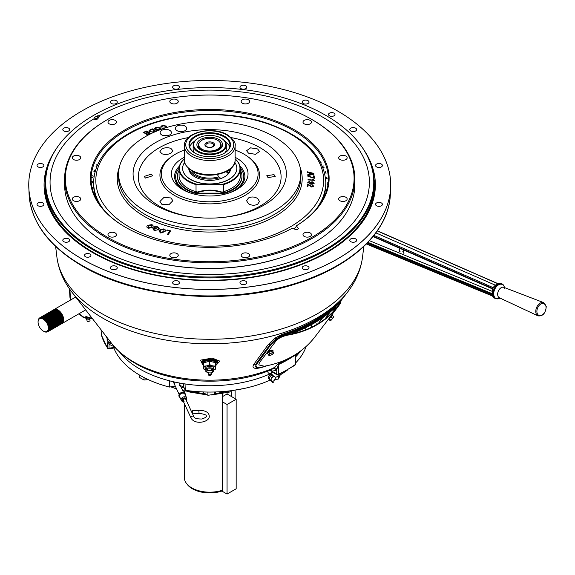 <?xml version="1.0" encoding="UTF-8"?>
<svg xmlns="http://www.w3.org/2000/svg" width="575" height="575" viewBox="0 0 575 575"><rect width="100%" height="100%" fill="white"/><g stroke="black" fill="none" stroke-linecap="round" stroke-linejoin="round"><path stroke-width="0.86" d="M267.447 365.621A113.951 65.787 180 0 1 260.461 367.806C253.87 369.107 251.663 367.95 253.827 364.32L268.144 344.705L274.67 338.294L281.865 334.492A149.169 86.121 0 0 0 340.285 300.761L341.327 300.071M340.256 301.516L339.904 301.983L340.256 301.516M203.722 365.585L200.402 360.158L212.283 358.103L219.844 361.136L215.718 365.585M278.372 374.807A1.545 0.798 65 0 0 278.695 374.145A109.724 63.351 0 0 0 295.054 364.694L295.629 354.689A110.148 63.595 180 0 1 278.659 364.493L276.913 368.927A3.227 2.372 -140.8 0 0 273.607 368.022A107.374 61.992 0 0 1 133.795 362.027A107.374 61.992 0 0 1 111.708 343.512C117.681 351.124 125.465 357.693 135.067 363.213C171.027 384.589 231.215 387.162 271.838 369.423L278.925 363.457A3.227 1.646 -114.9 0 0 278.659 364.493L278.695 374.145A1.545 0.949 179.8 0 1 276.625 374.081A1.545 0.891 120 0 0 276.942 374.742A1.545 1.545 0 0 0 278.372 374.807L294.752 365.348A1.545 1.545 0 0 0 295.399 364.176L295.399 364.176A1.545 0.891 3.3 0 1 295.054 364.694A1.545 0.985 54.5 0 1 294.752 365.348M296.822 353.654L295.924 355.221M202.889 364.701L201.336 362.236C202.652 359.95 206.166 358.98 211.866 359.31C216.164 359.871 218.241 361.093 218.105 362.976L216.552 364.701M216.976 363.616L217.106 363.271C218.637 359.246 202.824 358.541 202.328 362.609L202.465 363.616M119.492 351.922A98.771 57.026 0 0 0 139.883 369.049A98.771 57.026 0 0 0 273.039 372.492M295.83 356.658A98.771 57.026 0 0 0 299.949 351.922M271.846 371.903A3.227 1.639 -114.7 0 0 271.314 373.218C269.129 373.973 267.928 373.29 267.713 371.148L267.713 371.083M107.805 348.421A1.545 1.179 -33.7 0 1 107.475 348.127A1.545 1.179 -33.7 0 1 107.324 347.631L107.065 337.942A110.148 63.595 180 0 1 105.577 335.599M89.973 254.064A3.227 1.862 0 0 0 86.458 253.661A3.227 1.862 0 0 0 84.468 255.379A3.227 1.862 0 0 0 85.416 256.694A3.227 1.862 0 0 0 88.931 257.097A3.227 1.862 0 0 0 90.922 255.379A3.227 1.862 0 0 0 89.973 254.064M334.025 113.16A3.227 1.862 0 0 0 330.51 112.757A3.227 1.862 0 0 0 328.519 114.475A3.227 1.862 0 0 0 329.468 115.798A3.227 1.862 0 0 0 332.982 116.2A3.227 1.862 0 0 0 334.973 114.475A3.227 1.862 0 0 0 334.025 113.16M355.63 238.884A3.428 1.977 0 0 0 351.893 238.452A3.428 1.977 0 0 0 349.78 240.285A3.428 1.977 0 0 0 350.779 241.68A3.428 1.977 0 0 0 354.516 242.111A3.428 1.977 0 0 0 356.629 240.285A3.428 1.977 0 0 0 355.63 238.884M381.397 202.968A3.428 1.977 0 0 0 377.667 202.537A3.428 1.977 0 0 0 375.547 204.362A3.428 1.977 0 0 0 376.553 205.764A3.428 1.977 0 0 0 380.291 206.195A3.428 1.977 0 0 0 382.404 204.362A3.428 1.977 0 0 0 381.397 202.968M381.397 164.091A3.428 1.977 0 0 0 377.667 163.667A3.428 1.977 0 0 0 375.547 165.492A3.428 1.977 0 0 0 376.553 166.894A3.428 1.977 0 0 0 380.291 167.318A3.428 1.977 0 0 0 382.404 165.492A3.428 1.977 0 0 0 381.397 164.091M355.63 128.175A3.428 1.977 0 0 0 351.893 127.743A3.428 1.977 0 0 0 349.78 129.576A3.428 1.977 0 0 0 350.779 130.971A3.428 1.977 0 0 0 354.516 131.402A3.428 1.977 0 0 0 356.629 129.576A3.428 1.977 0 0 0 355.63 128.175M308.02 100.69A3.428 1.977 0 0 0 304.283 100.258A3.428 1.977 0 0 0 302.17 102.091A3.428 1.977 0 0 0 303.176 103.486A3.428 1.977 0 0 0 306.906 103.917A3.428 1.977 0 0 0 309.027 102.091A3.428 1.977 0 0 0 308.02 100.69M245.812 85.812A3.428 1.977 0 0 0 242.075 85.38A3.428 1.977 0 0 0 239.962 87.213A3.428 1.977 0 0 0 240.961 88.608A3.428 1.977 0 0 0 244.698 89.039A3.428 1.977 0 0 0 246.812 87.213A3.428 1.977 0 0 0 245.812 85.812M178.48 85.812A3.428 1.977 0 0 0 174.743 85.38A3.428 1.977 0 0 0 172.629 87.213A3.428 1.977 0 0 0 173.628 88.608A3.428 1.977 0 0 0 177.366 89.039A3.428 1.977 0 0 0 179.479 87.213A3.428 1.977 0 0 0 178.48 85.812M116.265 100.69A3.428 1.977 0 0 0 112.535 100.258A3.428 1.977 0 0 0 110.414 102.091A3.428 1.977 0 0 0 111.421 103.486A3.428 1.977 0 0 0 115.151 103.917A3.428 1.977 0 0 0 117.271 102.091A3.428 1.977 0 0 0 116.265 100.69M68.662 128.175A3.428 1.977 0 0 0 64.925 127.743A3.428 1.977 0 0 0 62.812 129.576A3.428 1.977 0 0 0 63.811 130.971A3.428 1.977 0 0 0 67.548 131.402A3.428 1.977 0 0 0 69.661 129.576A3.428 1.977 0 0 0 68.662 128.175M42.888 164.091A3.428 1.977 0 0 0 39.15 163.667A3.428 1.977 0 0 0 37.037 165.492A3.428 1.977 0 0 0 38.043 166.894A3.428 1.977 0 0 0 41.774 167.318A3.428 1.977 0 0 0 43.894 165.492A3.428 1.977 0 0 0 42.888 164.091M42.888 202.968A3.428 1.977 0 0 0 39.15 202.537A3.428 1.977 0 0 0 37.037 204.362A3.428 1.977 0 0 0 38.043 205.764A3.428 1.977 0 0 0 41.774 206.195A3.428 1.977 0 0 0 43.894 204.362A3.428 1.977 0 0 0 42.888 202.968M68.662 238.884A3.428 1.977 0 0 0 64.925 238.452A3.428 1.977 0 0 0 62.812 240.285A3.428 1.977 0 0 0 63.811 241.68A3.428 1.977 0 0 0 67.548 242.111A3.428 1.977 0 0 0 69.661 240.285A3.428 1.977 0 0 0 68.662 238.884M116.265 266.369A3.428 1.977 0 0 0 112.535 265.938A3.428 1.977 0 0 0 110.414 267.77A3.428 1.977 0 0 0 111.421 269.165A3.428 1.977 0 0 0 115.151 269.596A3.428 1.977 0 0 0 117.271 267.77A3.428 1.977 0 0 0 116.265 266.369M178.48 281.247A3.428 1.977 0 0 0 174.743 280.823A3.428 1.977 0 0 0 172.629 282.648A3.428 1.977 0 0 0 173.628 284.05A3.428 1.977 0 0 0 177.366 284.474A3.428 1.977 0 0 0 179.479 282.648A3.428 1.977 0 0 0 178.48 281.247M245.812 281.247A3.428 1.977 0 0 0 242.075 280.823A3.428 1.977 0 0 0 239.962 282.648A3.428 1.977 0 0 0 240.961 284.05A3.428 1.977 0 0 0 244.698 284.474A3.428 1.977 0 0 0 246.812 282.648A3.428 1.977 0 0 0 245.812 281.247M308.02 266.369A3.428 1.977 0 0 0 304.283 265.938A3.428 1.977 0 0 0 302.17 267.77A3.428 1.977 0 0 0 303.176 269.165A3.428 1.977 0 0 0 306.906 269.596A3.428 1.977 0 0 0 309.027 267.77A3.428 1.977 0 0 0 308.02 266.369M337.683 111.047A180.967 104.485 180 0 1 390.691 184.927A180.967 104.485 180 0 1 278.976 281.455A180.967 104.485 180 0 1 81.758 258.808A180.967 104.485 180 0 1 28.75 184.927A180.967 104.485 180 0 1 140.465 88.399A180.967 104.485 180 0 1 337.683 111.047M54.194 152.008A165.65 95.637 0 0 0 92.589 252.554A165.65 95.637 0 0 0 298.892 265.528A165.65 95.637 0 0 0 365.247 152.008M359.468 143.628L359.878 144.16A164.486 94.968 180 0 1 374.21 182.929A164.486 94.968 180 0 1 272.665 270.667A164.486 94.968 180 0 1 93.409 250.082A164.486 94.968 180 0 1 45.231 182.929A164.486 94.968 180 0 1 59.563 144.16L59.972 143.628A164.04 94.71 0 0 0 93.725 249.263A164.04 94.71 0 0 0 302.745 260.303A164.04 94.71 0 0 0 359.468 143.628A164.04 94.71 0 0 0 325.716 115.323A164.04 94.71 0 0 0 59.972 143.628M99.834 115.417A159.67 92.18 180 0 1 322.625 117.113A159.67 92.18 180 0 1 369.337 184.575A159.67 92.18 180 0 1 268.999 267.893A159.67 92.18 180 0 1 96.816 247.48A159.67 92.18 180 0 1 50.104 184.575A159.67 92.18 180 0 1 93.883 118.853L94.94 119.492A1.545 1.251 -59.1 0 0 95.091 118.184C96.176 118.91 97.053 118.4 97.728 116.667L98.188 115.841L99.834 115.417L98.799 117.264C97.542 119.363 96.255 120.103 94.94 119.492M85.948 318.147A1.545 1.1 -74.6 0 1 85.61 318.126A1.545 1.1 -74.6 0 1 84.927 317.314L86.264 316.645L92.252 318.406M85.61 318.126L83.605 317.572A1.545 1.1 -74.6 0 1 82.922 316.76L84.927 317.314M86.3 318.018A1.545 0.546 -91.9 0 1 86.07 318.183A1.545 0.546 -91.9 0 1 85.783 317.968L87.795 317.544M87.731 317.429L87.163 317.565L87.436 318.047L86.07 318.183M90.462 316.099L91.806 318.047A1.545 0.913 -61.1 0 0 92.151 318.73L92.208 318.758A1.545 0.913 -61.1 0 1 92.151 318.73L87.285 317.515A1.545 1.2 -87.3 0 1 86.264 316.645M87.163 317.565A1.545 1.287 -115.6 0 1 85.675 316.76M95.091 118.184L94.616 117.365L97.254 115.841L98.799 117.264M97.254 115.841L98.188 115.841M94.616 117.365L93.883 118.853M295.572 355.58L296.039 354.804L295.895 355.515L295.629 354.689A3.227 2.056 -125.7 0 1 295.658 354.408M267.713 371.148A3.227 1.984 179.7 0 1 271.882 371.342L272.277 372.047L276.942 374.742M272.838 368.805A3.227 2.667 -131.5 0 1 276.611 370.207L271.882 371.227L276.625 374.081L276.913 368.927M295.938 355.149A3.227 2.717 -146.6 0 1 296.024 355.077A107.374 61.992 0 0 0 301.738 350.139M270.243 370.084L271.882 371.227L270.746 369.876M101.099 329.82L101.329 334.729A109.724 63.351 0 0 0 107.324 347.631A1.545 0.949 178.5 0 0 107.676 347.954A1.545 0.949 178.5 0 0 109.164 348.177L114.878 347.293M114.511 346.883L109.063 344.288L108.639 342.894A3.227 1.703 142.3 0 1 111.169 342.815M108.639 342.894L107.065 337.942A3.227 2.458 -34 0 0 106.972 337.396M101.459 335.175A1.545 1.251 -15.3 0 1 101.365 334.952L107.475 348.127A1.545 1.545 0 0 0 109.006 348.795L109.063 344.288A3.227 1.948 131.7 0 1 111.766 343.584M115.359 347.817L109.006 348.795M114.77 347.602L115.64 347.171M340.594 302.098A1.545 1.524 -150.3 0 0 340.745 301.882L339.71 302.773A148.515 85.747 180 0 1 281.556 336.346L276.482 339.113A1.545 0.74 -126.2 0 1 275.885 338.855L281.657 335.857A148.724 85.862 0 0 0 339.89 302.242L339.911 301.868A148.738 85.876 180 0 1 281.657 335.498L278.379 337.23L278.782 337.611M266.635 365.786L261.172 367.461A1.545 0.561 -106 0 1 261.057 367.461L257.003 368.022L255.516 364.543L269.833 344.856L275.885 338.855A3.227 1.531 -125.5 0 0 274.67 338.294M276.482 339.113L270.667 344.921L256.357 364.643C254.624 367.461 256.285 368.345 261.345 367.296A115.927 66.93 0 0 0 265.801 365.944M276.489 338.423L276.841 338.855M315.876 324.947L316.868 323.66A1.545 1.229 37.4 0 0 316.674 324.487M335.002 307.948L332.76 309.86A1.545 1.057 -131.5 0 0 332.86 309.752C336.095 306.842 336.691 306.741 334.657 309.436L332.58 312.211M290.202 334.384C307.352 327.887 321.569 319.678 332.86 309.752M281.865 334.492A3.227 1.272 -107.7 0 0 281.657 335.498L281.657 335.857A1.545 0.611 -107.7 0 1 281.556 336.346M339.71 302.773A1.545 1.107 -136.3 0 0 339.89 302.242L340.953 301.099A1.545 1.538 60.8 0 1 340.608 301.911M340.953 301.099L339.911 301.868A3.227 2.307 -136.3 0 1 340.285 300.761M340.745 301.882L341.377 299.985A3.227 3.177 -148.6 0 1 341.622 299.64M85.596 309.81L84.381 310.629M81.219 315.294L82.922 316.76A1.545 0.424 -42.8 0 0 82.879 317.134L81.557 315.97A1.545 0.906 -60.8 0 1 81.219 315.294L78.969 313.756M270.926 374.433L269.61 375.044M269.021 375.626L268.223 377.401M268.309 378.264L268.748 378.86M183.562 383.719L183.633 386.774L185.258 390.274A98.382 56.803 0 0 0 270.092 380.111M275.281 377.61A98.382 56.803 0 0 0 287.536 370.012M295.457 363.113A98.382 56.803 0 0 0 306.195 346.394M185.258 390.274L185.028 383.741M113.864 348.048A98.382 56.803 0 0 0 140.156 375.425A98.382 56.803 0 0 0 169.352 387.061L175.296 386.141M169.654 380.636L169.352 387.061M174.728 384.912L173.966 381.886M183.633 386.774L179.688 385.458M274.67 379.787L278.48 379.004L280.277 374.842M278.48 375.885L278.48 379.004M203.025 391.927L203.025 392.488L207.927 395.312L214.619 394.277L215.783 391.949M207.927 392.049L207.927 395.312M214.619 391.992L214.619 394.277M144.066 377.559L144.066 380.039L148.206 379.586M139.164 374.842L139.164 377.207L144.066 380.039M274.261 376.481L273.06 375.597A2.58 1.66 126.5 0 0 271.529 375.561L272.636 374.986L271.58 374.203L269.229 375.259L268.058 377.897L270.286 380.255L268.058 377.897M274.074 376.46A2.58 1.66 126.5 0 0 272.96 376.618A2.58 1.66 126.5 0 0 271.12 380.456M269.114 378.681L270.286 376.043L269.229 375.259M270.286 376.043L271.529 375.561A2.58 1.66 126.5 0 0 269.768 377.408A2.58 1.66 126.5 0 0 269.768 379.514A2.58 1.66 126.5 0 0 269.998 379.744L271.199 380.628M271.803 377.775L271.982 377.315M272.349 381.29L272.147 382.282L272.536 382.102M272.147 382.282L271.659 381.124M272.442 381.283L272.442 381.283A2.71 1.747 -53.5 0 1 271.544 381.052A2.71 1.747 -53.5 0 1 271.752 377.84A2.71 1.747 -53.5 0 1 274.771 376.697C275.677 377.804 275.382 379.126 273.88 380.657L273.858 380.65A2.645 1.703 126.5 0 0 274.879 376.869A2.645 1.703 126.5 0 0 271.515 378.386A2.645 1.703 126.5 0 0 272.536 381.247L272.536 382.627L273.858 382.03L273.865 380.636L273.858 381.965M274.771 376.697A2.71 1.747 -53.5 0 1 275.202 378.58M227.959 174.261L227.959 172.946L226.054 171.709M227.959 172.946A20.923 12.082 0 0 0 230.388 168.906M189.053 168.906A20.923 12.082 0 0 0 194.925 175.569A20.923 12.082 0 0 0 219.981 177.553L218.723 176.834L216.998 173.938M219.981 178.847L219.981 177.553M222.532 490.18L221.878 491.064A24.502 14.145 180 0 1 192.395 488.786A24.502 14.145 180 0 1 187.349 484.56L186.537 483.503A25.401 14.662 0 0 0 191.763 487.887A25.401 14.662 0 0 0 222.532 490.18L222.532 393.918M184.323 403.528L184.323 477.516A25.401 14.662 0 0 0 186.537 483.503M231.653 396.635L231.653 391.719M227.082 392.984A25.803 14.9 -120 0 0 227.06 393.983L222.532 396.599L227.06 393.983L236.167 399.244L227.06 404.505L227.06 494.047L236.167 488.793L236.167 399.244M212.455 143.57A3.874 2.235 0 0 0 207.525 143.304A3.874 2.235 0 0 0 206.188 146.057A3.874 2.235 0 0 0 206.986 146.726A3.874 2.235 0 0 0 213.253 146.057A3.874 2.235 0 0 0 212.455 143.57M213.138 142.715A4.837 2.796 0 0 0 206.296 142.715A4.837 2.796 0 0 0 206.296 146.668A4.837 2.796 0 0 0 213.138 146.668A4.837 2.796 0 0 0 213.138 142.715M201.954 149.177A10.982 6.339 0 0 0 215.948 149.917A10.982 6.339 0 0 0 219.743 142.104A10.982 6.339 0 0 0 217.487 140.207A10.982 6.339 0 0 0 199.69 142.104A10.982 6.339 0 0 0 201.954 149.177M219.743 142.104L220.153 142.629A11.428 6.598 180 0 1 221.152 145.324A11.428 6.598 180 0 1 216.71 150.542M202.731 150.542A11.428 6.598 180 0 1 201.638 149.989A11.428 6.598 180 0 1 198.289 145.324A11.428 6.598 180 0 1 199.288 142.629L199.69 142.104M184.316 150.097A48.386 27.931 0 0 0 175.504 154.122A48.386 27.931 0 0 0 161.338 173.973A48.386 27.931 0 0 0 191.281 199.697A48.386 27.931 0 0 0 243.937 193.624A48.386 27.931 0 0 0 258.103 173.973A48.386 27.931 0 0 0 235.125 150.097M155.53 142.586A76.64 44.246 180 0 1 245.036 134.6A76.64 44.246 180 0 1 285.222 181.463A76.64 44.246 180 0 1 263.911 205.16A76.64 44.246 180 0 1 186.595 216.056A76.64 44.246 180 0 1 134.219 181.463A76.64 44.246 180 0 1 155.53 142.586M145.439 178.063L144.203 176.432L151.426 174.117L152.67 175.734L145.439 178.063M161.819 204.269L159.936 201.487L163.904 197.484L170.947 197.937L172.838 200.74L168.863 204.765L161.819 204.269M170.947 153.166C167.893 154.653 164.853 154.84 161.819 153.726L159.936 151.448L161.819 148.961C164.874 147.495 167.914 147.322 170.947 148.458L172.838 150.7L170.947 153.166M257.622 204.269C254.567 205.685 251.527 205.519 248.493 203.766L246.603 200.74L248.493 197.937C251.548 196.535 254.588 196.722 257.622 198.497L259.505 201.487L257.622 204.269M248.493 153.166L246.603 150.7L250.571 147.847L257.622 148.961L259.505 151.448L255.53 154.323L248.493 153.166M268.015 177.574L266.771 175.734L274.002 174.606L275.238 176.432L268.015 177.574M184.316 157.313A38.317 22.123 0 0 0 182.627 158.226A38.317 22.123 0 0 0 182.62 189.52A38.317 22.123 0 0 0 236.814 189.52L236.814 189.52A38.317 22.123 0 0 0 235.125 157.313M185.028 126.069A5.642 3.256 0 0 0 178.875 125.364A5.642 3.256 0 0 0 175.389 128.376A5.642 3.256 0 0 0 177.042 130.676A5.642 3.256 0 0 0 183.195 131.388A5.642 3.256 0 0 0 186.681 128.376A5.642 3.256 0 0 0 185.028 126.069M182.929 131.445A5.642 3.256 0 0 0 179.148 131.445M145.31 136.685A91.094 52.591 0 0 0 118.63 173.873A91.094 52.591 0 0 0 174.865 222.46A91.094 52.591 0 0 0 274.131 211.061A91.094 52.591 0 0 0 300.811 173.873A91.094 52.591 0 0 0 244.576 125.285A91.094 52.591 0 0 0 145.31 136.685M295.406 229.324A116.107 67.031 0 0 0 295.873 229.03M322.072 201.006A116.107 67.031 0 0 0 325.824 184.093L325.824 182.397A116.107 67.031 180 0 1 315.56 209.954M168.87 129.914A5.642 3.256 0 0 0 163.084 129.77A5.642 3.256 0 0 0 160.116 132.638A5.642 3.256 0 0 0 162.653 135.362A5.642 3.256 0 0 0 168.439 135.506A5.642 3.256 0 0 0 171.407 132.638A5.642 3.256 0 0 0 168.87 129.914M167.648 135.707A5.642 3.256 0 0 0 163.875 135.707M103.881 209.954A116.107 67.031 180 0 1 93.617 182.397L93.617 184.093A116.107 67.031 0 0 0 97.369 201.006M166.534 127.564L166.304 126.04L162.136 125.436L160.72 126.91L161.532 126.917M161.553 126.773L162.495 126.076L161.568 127.111M162.473 125.745L165.521 126.27L164.867 127.959L161.798 128.074L163.631 128.513M166.786 127.492L166.779 127.097M160.389 129.662L160.454 127.873L156.084 127.377C154.488 128.045 154.172 128.8 155.149 129.655L157.579 130.748M155.149 129.655L158.671 130.317M159.103 129.806L155.897 129.389L155.415 128.656L156.45 127.679L159.706 128.139L159.103 129.806M155.451 128.829L156.465 128.017M156.45 127.679L159.706 128.139M150.894 129.806L152.001 129.375L154.761 131.28L152.109 132.042L150.427 131.452L150.075 130.209L150.894 129.806M153.992 132.042L155.882 131.301L152.267 128.807L149.069 130.396L149.723 131.74L153.992 132.042M148.17 132.552L149.45 133.378L146.294 134.679L146.733 134.967L150.578 133.386L146.819 130.949L143.096 132.48L143.542 132.768L146.582 131.517L147.732 132.264L144.886 133.436L145.324 133.723L148.17 132.552L149.148 133.501M145.324 133.723L148.192 132.882M143.542 132.768L146.582 131.517M158.614 229.669L154.15 230.575L152.928 228.692L153.683 228.814L154.524 230.165L156.961 230.086L157.845 229.432L158.355 228.354L157.212 227.254L155.279 227.053L154.653 227.729L156.249 228.311L155.868 229.03L153.575 228.196L154.804 226.557L157.572 226.802L159.189 228.368L158.635 229.964L159.189 228.368M155.854 228.735L153.554 227.901M158.355 228.505L157.212 227.254M160.72 232.774L159.095 231.243L159.562 230.007L163.796 228.879C165.406 229.504 165.808 230.41 164.996 231.588L160.741 233.069L159.117 231.394M164.234 231.351L163.458 229.31L160.332 230.237L161.05 232.343L164.234 231.351M167.109 229.943L170.746 230.87L168.116 234.729L167.347 234.535L169.661 231.128L166.8 230.403L167.109 229.943M313.102 186.092L311.973 185.193L312.146 184.755L313.749 186.199L311.758 187.062L308.257 184.719L307.862 186.81L307.151 186.386L307.632 183.993L311.866 186.609L313.109 186.041M307.898 186.494L307.151 186.386M313.066 186.408L311.973 185.193M310.658 182.742L312.002 183.619L313.533 183.102L312.096 182.174L310.658 182.742M314.144 183.432L310.946 184.316L307.726 182.297L309.415 181.463L308.365 182.383L310.723 183.518L309.982 182.548L312.175 181.722L314.144 183.432M314.187 183.123L310.982 184M308.013 179.623L313.023 180.068L312.096 179.077L312.85 179.148L314.432 180.363L308.006 179.939M307.912 176.036L313.526 177.668L313.404 175.849L314.158 175.893L314.309 178.293L307.934 176.353M152.627 227.729L148.127 228.225C146.647 227.427 146.467 226.464 147.595 225.342L152.016 224.602L153.288 226.018L152.627 227.729L153.288 226.018M152.612 227.434L148.127 228.225M151.908 227.118L151.592 224.998L148.307 225.652L148.551 227.822L151.908 227.118M313.936 174.254L307.826 175.598L307.776 174.721L309.63 174.347L309.386 172.787L307.402 172.32L307.316 171.796L313.885 173.413L313.936 174.254M313.972 173.945L307.862 175.289M310.09 172.946L310.292 174.211L313.26 173.643L310.09 172.946M312.017 173.413L310.148 173.283M125.292 227.139L125.292 227.139A119.399 68.935 180 0 1 125.292 129.655A119.399 68.935 180 0 1 294.148 129.655A119.399 68.935 180 0 1 296.262 225.889A41.371 23.884 0 0 1 298.511 228.699A124.401 71.817 0 0 1 296.844 229.662A41.371 23.884 0 0 1 291.971 228.361A119.399 68.935 180 0 1 125.292 227.139M296.262 225.889L295.873 226.104A118.622 68.483 0 0 0 328.339 179.026A118.622 68.483 0 0 0 293.595 130.604A118.622 68.483 0 0 0 164.328 115.755A118.622 68.483 0 0 0 91.102 179.026A118.622 68.483 0 0 0 125.566 227.298M177.021 253.575A4.233 2.444 0 0 0 172.414 253.043A4.233 2.444 0 0 0 169.798 255.3A4.233 2.444 0 0 0 171.034 257.025A4.233 2.444 0 0 0 175.648 257.557A4.233 2.444 0 0 0 178.264 255.3A4.233 2.444 0 0 0 177.021 253.575M310.213 232.961A4.233 2.444 0 0 0 305.605 232.429A4.233 2.444 0 0 0 302.989 234.686A4.233 2.444 0 0 0 304.232 236.418A4.233 2.444 0 0 0 308.84 236.943A4.233 2.444 0 0 0 311.456 234.686A4.233 2.444 0 0 0 310.213 232.961M248.4 253.575A4.233 2.444 0 0 0 243.793 253.043A4.233 2.444 0 0 0 241.177 255.3A4.233 2.444 0 0 0 242.42 257.025A4.233 2.444 0 0 0 247.027 257.557A4.233 2.444 0 0 0 249.643 255.3A4.233 2.444 0 0 0 248.4 253.575M115.208 232.961A4.233 2.444 0 0 0 110.601 232.429A4.233 2.444 0 0 0 107.985 234.686A4.233 2.444 0 0 0 109.228 236.418A4.233 2.444 0 0 0 113.836 236.943A4.233 2.444 0 0 0 116.452 234.686A4.233 2.444 0 0 0 115.208 232.961M79.508 197.275A4.233 2.444 0 0 0 74.901 196.743A4.233 2.444 0 0 0 72.285 199A4.233 2.444 0 0 0 73.528 200.732A4.233 2.444 0 0 0 78.135 201.257A4.233 2.444 0 0 0 80.752 199A4.233 2.444 0 0 0 79.508 197.275M79.508 156.062A4.233 2.444 0 0 0 74.901 155.537A4.233 2.444 0 0 0 72.285 157.794A4.233 2.444 0 0 0 73.528 159.519A4.233 2.444 0 0 0 78.135 160.051A4.233 2.444 0 0 0 80.752 157.794A4.233 2.444 0 0 0 79.508 156.062M115.208 120.376A4.233 2.444 0 0 0 110.601 119.852A4.233 2.444 0 0 0 107.985 122.108A4.233 2.444 0 0 0 109.228 123.833A4.233 2.444 0 0 0 113.836 124.365A4.233 2.444 0 0 0 116.452 122.108A4.233 2.444 0 0 0 115.208 120.376M177.021 99.77A4.233 2.444 0 0 0 172.414 99.238A4.233 2.444 0 0 0 169.798 101.495A4.233 2.444 0 0 0 171.034 103.22A4.233 2.444 0 0 0 175.648 103.752A4.233 2.444 0 0 0 178.264 101.495A4.233 2.444 0 0 0 177.021 99.77M248.4 99.77A4.233 2.444 0 0 0 243.793 99.238A4.233 2.444 0 0 0 241.177 101.495A4.233 2.444 0 0 0 242.42 103.22A4.233 2.444 0 0 0 247.027 103.752A4.233 2.444 0 0 0 249.643 101.495A4.233 2.444 0 0 0 248.4 99.77M310.213 120.376A4.233 2.444 0 0 0 305.605 119.852A4.233 2.444 0 0 0 302.989 122.108A4.233 2.444 0 0 0 304.232 123.833A4.233 2.444 0 0 0 308.84 124.365A4.233 2.444 0 0 0 311.456 122.108A4.233 2.444 0 0 0 310.213 120.376M345.913 156.062A4.233 2.444 0 0 0 341.298 155.537A4.233 2.444 0 0 0 338.689 157.794A4.233 2.444 0 0 0 339.926 159.519A4.233 2.444 0 0 0 344.54 160.051A4.233 2.444 0 0 0 347.156 157.794A4.233 2.444 0 0 0 345.913 156.062M345.913 197.275A4.233 2.444 0 0 0 341.298 196.743A4.233 2.444 0 0 0 338.689 199A4.233 2.444 0 0 0 339.926 200.732A4.233 2.444 0 0 0 344.54 201.257A4.233 2.444 0 0 0 347.156 199A4.233 2.444 0 0 0 345.913 197.275M107.64 237.331A144.361 83.346 0 0 0 311.801 237.331A144.361 83.346 0 0 0 311.801 119.463L312.347 119.78A145.137 83.792 180 0 1 354.854 179.026A145.137 83.792 180 0 1 265.262 256.443A145.137 83.792 180 0 1 107.094 238.28A145.137 83.792 180 0 1 64.587 179.026A145.137 83.792 180 0 1 107.094 119.78L107.64 119.463A144.361 83.346 0 0 0 107.64 237.331M312.211 243.944A144.749 83.569 180 0 1 312.074 244.023A144.749 83.569 180 0 1 107.367 244.023L107.094 243.865A145.137 83.792 0 0 0 312.347 243.865A145.137 83.792 0 0 0 354.854 184.611L354.854 179.026M107.367 244.023L107.094 243.865A145.137 83.792 0 0 1 64.587 184.611L64.587 179.026M312.347 119.78L311.801 119.463A144.361 83.346 0 0 0 107.64 119.463M241.974 176.194A32.258 18.623 0 0 1 225.307 192.496L225.307 193.128A32.258 18.623 0 0 0 241.974 176.82L241.974 176.194A32.258 18.623 0 0 0 240.364 170.38M195.989 192.496L194.134 192.496L194.134 193.128A32.258 18.623 0 0 1 177.467 176.82L177.467 176.194A32.258 18.623 0 0 0 194.134 192.496L196.628 192.402A32.258 26.335 -0 0 1 222.812 192.402L224.3 192.568L222.812 192.568M179.077 170.38A32.258 18.623 0 0 0 177.467 176.194M222.812 192.496L224.3 192.568M196.628 192.402L196.628 192.848A32.258 26.335 -0 0 1 222.812 192.848L222.812 192.402M223.337 193.128L194.134 193.128M234.816 162.387A27.097 15.64 180 0 1 236.814 168.288A27.097 15.64 180 0 1 209.717 183.935A27.097 15.64 180 0 1 182.627 168.288A27.097 15.64 180 0 1 184.625 162.387M236.814 168.374A27.097 15.64 180 0 1 236.814 168.453A27.097 15.64 180 0 1 209.717 184.101A27.097 15.64 180 0 1 182.627 168.453A27.097 15.64 180 0 1 182.627 168.374M188.765 168.662A20.966 12.104 0 0 0 209.717 180.399A20.966 12.104 0 0 0 230.676 168.662M179.077 168.784L179.077 175.864A30.64 17.688 0 0 0 188.054 188.37A30.64 17.688 0 0 0 196.032 191.691L196.032 184.618A30.64 17.688 180 0 1 179.077 168.784A30.64 17.688 180 0 1 184.316 158.894M196.032 184.618L196.966 184.287A30.238 17.458 0 0 1 184.316 158.987M196.966 184.287L222.475 184.287A30.238 17.458 0 0 0 235.125 158.987M222.475 184.287L223.402 184.618A30.64 17.688 180 0 0 240.364 168.784L240.364 175.864A30.64 17.688 0 0 1 231.387 188.37A30.64 17.688 0 0 1 223.402 191.691L223.402 184.618M235.125 158.894A30.64 17.688 180 0 1 240.364 168.784M223.402 191.691L222.475 192.021A30.238 17.458 180 0 0 231.107 188.535L231.387 188.37M196.032 191.691L197.728 192.021M221.713 192.021L222.475 192.021M196.966 192.021A30.238 17.458 180 0 1 188.334 188.535A30.238 17.458 180 0 1 188.197 188.456M185.322 395.025A3.357 2.645 155.1 0 0 185.164 393.688A3.357 2.645 155.1 0 0 182.117 392.366A3.357 2.645 155.1 0 0 179.077 396.513A3.357 2.645 155.1 0 0 179.997 397.497M192.546 413.058L192.28 411.032L192.546 413.058M192.481 413.605L192.805 413.037L192.28 411.032M192.474 411.844L192.546 412.771M192.647 413.59L192.445 411.017M184.223 397.95A2.063 1.632 155.1 0 0 182.426 400.646M186.149 398.913A2.063 1.632 155.1 0 0 184.309 397.936M267.03 352.662L259.411 362.631L258.793 364.917L264.292 366.217A115.273 91.518 37.4 0 0 314.812 337.051L338.646 305.9A115.273 91.518 -142.6 0 1 288.125 335.067C282.821 336.088 278.81 338.007 276.093 340.817L267.583 351.943M259.411 362.631L258.786 364.909M338.531 305.375L338.316 305.648C340.846 302.148 341.112 301.602 339.106 304.01L340.436 302.5L340.774 302.745M339.444 304.24C341.449 301.846 341.183 302.4 338.646 305.9L338.316 305.648A114.863 91.188 -142.6 0 1 287.982 334.707C282.677 335.735 278.674 337.654 275.964 340.457L276.093 340.817M287.982 334.707L288.125 335.067M267.9 353.848A3.227 1.107 -24.4 0 1 267.627 353.805A3.227 1.107 -24.4 0 1 267.217 353.51A3.227 1.107 -24.4 0 1 269.122 351.454A3.227 1.107 -24.4 0 1 272.687 350.563A3.227 1.107 -24.4 0 1 273.096 350.851A3.227 1.107 -24.4 0 1 272.895 351.584M267.217 353.51L267.016 353.072A3.227 1.107 -24.4 0 1 268.928 351.016A3.227 1.107 -24.4 0 1 272.485 350.125M271.127 355.048L273.003 353.841A2.393 0.819 -24.4 0 1 271.127 355.048A2.393 0.819 -24.4 0 1 269.186 355.379A2.393 0.819 -24.4 0 1 269.114 354.516A2.393 0.819 -24.4 0 1 270.99 353.316A2.393 0.819 -24.4 0 1 272.938 352.978A2.393 0.819 -24.4 0 1 273.003 353.841L273.571 353.072L272.701 351.16L271.364 350.808L272.227 352.719L269.682 353.74L268.475 355.12L269.783 355.408M271.364 350.808L268.812 351.828L269.682 353.74M268.812 351.828L267.612 353.208L268.475 355.12M273.571 353.072L272.227 352.719M328.807 319.47L332.178 315.337M331.854 314.777L332.494 314.87M329.173 318.852L328.785 319.448L330.51 320.864L333.852 316.703L333.464 317.299L333.852 316.703L332.127 315.294L330.841 316.775L329.173 318.852L330.905 320.268M330.841 316.775L332.573 318.191M330.776 320.642L333.737 317.062L330.783 320.627M208.574 368.942A2.882 1.208 -0 0 1 209.717 368.841A2.882 1.208 -0 0 1 210.867 368.942M206.051 370.199A4.025 1.682 -0 0 1 205.699 369.502A4.025 1.682 -0 0 1 209.717 367.82A4.025 1.682 -0 0 1 213.742 369.502A4.025 1.682 -0 0 1 213.39 370.199M203.722 365.384A7.259 3.033 -0 0 1 202.465 363.68L202.465 362.94A7.259 3.033 -0 0 1 209.717 359.907A7.259 3.033 -0 0 1 216.976 362.94L216.976 363.68A7.259 3.033 -0 0 1 215.718 365.384M202.465 363.68A7.259 3.033 -0 0 1 209.717 360.64A7.259 3.033 -0 0 1 216.976 363.68M203.722 368.072L203.722 366.138L203.722 368.072A6.002 2.508 180 0 0 205.879 369.998L203.722 369.035L203.722 368.072A6.002 2.508 -0 0 1 206.72 365.901L209.717 364.687L212.721 365.901A6.002 2.508 180 0 0 206.72 365.901L203.722 366.138L203.722 362.717L209.717 361.265L209.717 364.687M213.742 368.187A4.032 1.689 180 0 0 213.749 368.072A4.032 1.689 180 0 0 209.717 366.39A4.032 1.689 180 0 0 205.692 368.072A4.032 1.689 180 0 0 205.699 368.187M215.718 369.035L215.718 366.138L215.718 369.035L213.562 370.005A6.002 2.508 180 0 0 215.718 368.072A6.002 2.508 180 0 0 212.721 365.901L215.718 366.138L215.718 362.717L209.717 361.265M211.176 373.017L213.591 371.515L211.658 370.113L207.783 370.113L205.85 371.515L208.215 373.01M207.783 370.113L207.783 368.942L211.658 368.942L213.591 370.343L213.591 371.515M205.85 371.515L205.85 370.343L207.783 368.942M211.658 370.113L211.658 368.942M208.172 372.844A3.048 1.272 -0 0 1 206.784 371.414A3.048 1.272 -0 0 1 209.717 370.473A3.048 1.272 -0 0 1 212.657 371.414A3.048 1.272 -0 0 1 211.269 372.844M208.481 374.864A1.236 0.517 -0 0 1 209.717 374.347A1.236 0.517 -0 0 1 210.96 374.864A1.236 0.517 -0 0 1 210.867 375.058A1.236 0.517 -0 0 1 209.717 375.382A1.236 0.517 -0 0 1 208.574 375.058A1.236 0.517 -0 0 1 208.481 374.864A1.61 1.466 180 0 1 208.164 373.534A1.553 0.647 -0 0 1 208.179 373.448L208.179 373.448A1.553 0.647 -0 0 1 209.717 372.88A1.553 0.647 -0 0 1 211.262 373.448L211.262 373.448A1.553 0.647 -0 0 1 211.277 373.534M221.878 491.064L227.06 494.047M222.532 401.889L227.06 404.505M44.081 318.392L58.312 310.177A8.057 4.65 -120 0 0 57.996 309.982A8.057 4.65 -120 0 0 57.68 309.81L57.953 310.284L43.441 318.665A7.655 4.42 60 0 1 43.484 318.687A7.655 4.42 60 0 1 43.528 318.715L44.081 318.392A8.057 4.65 60 0 1 44.196 318.471L44.146 319.118A7.655 4.42 60 0 1 44.239 319.183L44.821 318.924A8.057 4.65 60 0 1 44.936 319.017L44.843 319.671A7.655 4.42 60 0 1 44.929 319.75L45.54 319.556A8.057 4.65 60 0 1 45.648 319.657L45.518 320.318A7.655 4.42 60 0 1 45.597 320.404L46.237 320.275A8.057 4.65 60 0 1 46.338 320.39L46.158 321.044A7.655 4.42 60 0 1 46.23 321.137L46.884 321.073A8.057 4.65 60 0 1 46.977 321.202L46.748 321.835A7.655 4.42 60 0 1 46.819 321.935L47.481 321.935A8.057 4.65 60 0 1 47.567 322.072L47.287 322.676A7.655 4.42 60 0 1 47.344 322.783L48.012 322.841A8.057 4.65 60 0 1 48.084 322.985L47.754 323.56A7.655 4.42 60 0 1 47.811 323.668L48.472 323.783A8.057 4.65 60 0 1 48.53 323.933L48.156 324.465A7.655 4.42 60 0 1 48.199 324.58L48.846 324.746A8.057 4.65 60 0 1 48.897 324.889L48.472 325.378A7.655 4.42 60 0 1 48.508 325.493L49.141 325.709A8.057 4.65 60 0 1 49.177 325.853L48.703 326.284A7.655 4.42 60 0 1 48.724 326.399L49.342 326.65A8.057 4.65 60 0 1 49.364 326.787L48.846 327.168A7.655 4.42 60 0 1 48.861 327.276L49.443 327.563A8.057 4.65 60 0 1 49.45 327.7L48.904 328.016A7.655 4.42 60 0 1 48.904 328.117L49.45 328.426A8.057 4.65 60 0 1 49.443 328.555L48.861 328.807A7.655 4.42 60 0 1 48.846 328.9L49.364 329.231A8.057 4.65 60 0 1 49.342 329.346L48.724 329.533A7.655 4.42 60 0 1 48.703 329.619L49.177 329.957A8.057 4.65 60 0 1 49.141 330.057L48.508 330.187A7.655 4.42 60 0 1 48.472 330.258L48.897 330.589A8.057 4.65 60 0 1 48.846 330.683L48.199 330.74A7.655 4.42 60 0 1 48.156 330.805L48.53 331.128A8.057 4.65 60 0 1 48.472 331.2L47.811 331.2A7.655 4.42 60 0 1 47.754 331.25L48.084 331.559A8.057 4.65 60 0 1 48.012 331.617L47.344 331.552A7.655 4.42 60 0 1 47.315 331.574A7.655 4.42 60 0 1 47.287 331.588L47.567 331.868A8.057 4.65 60 0 1 47.481 331.912L46.819 331.789A7.655 4.42 60 0 1 46.748 331.811L46.977 332.062A8.057 4.65 60 0 1 46.884 332.084L46.23 331.912A7.655 4.42 60 0 1 46.158 331.919L46.338 332.127A8.057 4.65 60 0 1 46.237 332.127L45.597 331.919A7.655 4.42 60 0 1 45.518 331.912L45.648 332.07A8.057 4.65 60 0 1 45.54 332.055L44.929 331.797A7.655 4.42 60 0 1 44.843 331.775L44.936 331.89A8.057 4.65 60 0 1 44.821 331.847L44.239 331.567A7.655 4.42 60 0 1 44.146 331.531L44.196 331.581A8.057 4.65 60 0 1 44.081 331.523L43.528 331.214A7.655 4.42 60 0 1 43.484 331.193L43.218 331.035A7.281 4.205 -120 0 0 48.365 328.066A7.281 4.205 -120 0 0 43.218 319.147A7.281 4.205 -120 0 0 38.072 322.122A7.281 4.205 -120 0 0 43.218 331.035L43.484 331.193A7.655 4.42 60 0 1 43.441 331.164M44.239 319.183L59.052 310.708A8.057 4.65 -120 0 0 58.427 310.248L44.196 318.471M59.052 310.708L44.821 318.924M59.167 310.795L59.354 311.291A7.655 4.42 60 0 1 59.441 311.37L59.778 311.341A8.057 4.65 -120 0 0 59.167 310.795L44.936 319.017M59.778 311.341L45.54 319.556M59.886 311.442L60.03 311.938A7.655 4.42 60 0 1 60.109 312.024L60.468 312.06A8.057 4.65 -120 0 0 59.886 311.442L45.648 319.657M60.468 312.06L46.237 320.275M60.569 312.175L60.67 312.663A7.655 4.42 60 0 1 60.742 312.757L61.115 312.857A8.057 4.65 -120 0 0 60.569 312.175L46.338 320.39M61.115 312.857L46.884 321.073M46.819 321.935L61.712 313.72A8.057 4.65 -120 0 0 61.209 312.987L46.977 321.202M61.712 313.72L47.481 321.935M47.344 322.783L61.856 314.403L62.244 314.626A8.057 4.65 -120 0 0 61.798 313.849L47.567 322.072M62.244 314.626L48.012 322.841M62.316 314.769L62.265 315.179A7.655 4.42 60 0 1 62.323 315.294L62.704 315.567A8.057 4.65 -120 0 0 62.316 314.769L48.084 322.985M62.704 315.567L48.472 323.783M62.768 315.711L62.668 316.085A7.655 4.42 60 0 1 62.711 316.2L63.085 316.53A8.057 4.65 -120 0 0 62.768 315.711L48.53 323.933M63.085 316.53L48.846 324.746M63.135 316.674L62.984 316.998A7.655 4.42 60 0 1 63.02 317.113L63.372 317.486A8.057 4.65 -120 0 0 63.135 316.674L48.897 324.889M63.372 317.486L49.141 325.709M63.408 317.63L63.214 317.903A7.655 4.42 60 0 1 63.243 318.018L63.573 318.435A8.057 4.65 -120 0 0 63.408 317.63L49.177 325.853M63.573 318.435L49.342 326.65M48.861 327.276L63.372 318.895L63.681 319.348A8.057 4.65 -120 0 0 63.595 318.572L49.364 326.787M63.681 319.348L49.443 327.563M63.415 319.635A7.655 4.42 60 0 1 63.415 319.736L63.688 320.21A8.057 4.65 -120 0 0 63.688 319.477L49.45 327.7M63.688 320.21L49.45 328.426M58.427 323.366L58.427 323.366A8.057 4.65 -120 0 0 58.434 323.366L63.358 320.527A7.655 4.42 60 0 1 63.358 320.527L63.595 321.008A8.057 4.65 -120 0 0 63.681 320.332L49.443 328.555M63.595 321.008L49.364 329.231M63.243 321.317L63.408 321.734A8.057 4.65 -120 0 0 63.573 321.123L49.342 329.346M63.408 321.734L49.177 329.957M63.034 322.036L63.135 322.374A8.057 4.65 -120 0 0 63.372 321.842L49.141 330.057M63.135 322.374L48.897 330.589M62.718 322.676L62.768 322.913A8.057 4.65 -120 0 0 63.085 322.46L48.846 330.683M62.768 322.913L48.53 331.128M62.301 323.215L62.316 323.344A8.057 4.65 -120 0 0 62.704 322.985L48.472 331.2M62.316 323.344L48.084 331.559M47.567 331.868L61.798 323.653A8.057 4.65 -120 0 0 62.028 323.538A8.057 4.65 -120 0 0 62.244 323.394L48.012 331.617M63.415 319.736L48.904 328.117M63.595 318.572L57.248 322.323M63.243 318.018L48.724 326.399M63.214 317.903L48.703 326.284M63.02 317.113L48.508 325.493M62.984 316.998L48.472 325.378M62.711 316.2L48.199 324.58M62.668 316.085L48.156 324.465M62.323 315.294L47.811 323.668M62.265 315.179L47.754 323.56M61.798 313.849L61.798 314.295L54.136 318.715A7.655 4.42 60 0 0 54.201 318.823M61.209 312.987L61.259 313.454L53.676 317.831A7.655 4.42 60 0 0 53.727 317.946M60.742 312.757L46.23 321.137M60.67 312.663L46.158 321.044M60.109 312.024L45.597 320.404M60.03 311.938L45.518 320.318M59.441 311.37L44.929 319.75M59.354 311.291L44.843 319.671M58.427 310.248L58.664 310.737L44.146 319.118L52.627 314.223M57.68 309.81L43.448 318.033L43.441 318.665M43.341 317.975L57.572 309.752A8.057 4.65 -120 0 0 56.947 309.487L57.248 309.932A7.655 4.42 60 0 1 57.256 309.939L42.737 318.313A7.655 4.42 60 0 1 42.823 318.349L43.341 317.975A8.057 4.65 60 0 1 43.448 318.033M56.947 309.487L42.708 317.709L42.737 318.313M42.334 317.91L42.04 318.083A7.655 4.42 60 0 1 42.126 318.104L42.6 317.666A8.057 4.65 60 0 1 42.708 317.709M56.508 309.637L56.221 309.285A8.057 4.65 -120 0 1 56.832 309.451L42.6 317.666M56.221 309.285L41.989 317.501L42.04 318.083M41.551 317.86L41.371 317.961A7.655 4.42 60 0 1 41.458 317.968L56.113 309.264A8.057 4.65 -120 0 0 55.531 309.206L55.775 309.465M55.531 309.206L41.299 317.429L41.371 317.961M41.199 317.429L55.43 309.206A8.057 4.65 -120 0 0 54.884 309.257L40.653 317.472L40.739 317.968A7.655 4.42 60 0 1 40.818 317.961L41.199 317.429A8.057 4.65 60 0 1 41.299 317.429M40.243 318.04L40.157 318.09A7.655 4.42 60 0 1 40.221 318.068L40.552 317.493A8.057 4.65 60 0 1 40.653 317.472M54.388 309.508L54.287 309.429A8.057 4.65 -120 0 1 54.79 309.278L40.552 317.493M54.287 309.429L40.056 317.644L40.157 318.09M39.689 318.291L39.97 317.688L39.625 318.327A7.655 4.42 60 0 1 39.661 318.306A7.655 4.42 60 0 1 39.689 318.291L39.661 318.306M53.755 309.724A8.057 4.65 -120 0 1 53.971 309.587A8.057 4.65 -120 0 1 54.201 309.465L39.97 317.688A8.057 4.65 60 0 1 40.056 317.644M39.38 318.169L39.165 318.679A7.655 4.42 60 0 1 39.215 318.629L39.445 317.997A8.057 4.65 60 0 1 39.524 317.939M38.906 318.744L38.777 319.139A7.655 4.42 60 0 1 38.82 319.075L38.999 318.428A8.057 4.65 60 0 1 39.064 318.356M38.539 319.412L38.468 319.7A7.655 4.42 60 0 1 38.503 319.621L38.633 318.967A8.057 4.65 60 0 1 38.683 318.873M38.281 320.16L38.245 320.347A7.655 4.42 60 0 1 38.266 320.261L38.352 319.599A8.057 4.65 60 0 1 38.388 319.499M38.123 320.987L38.115 321.073A7.655 4.42 60 0 1 38.123 320.979L38.173 320.325A8.057 4.65 60 0 1 38.194 320.21M38.072 321.863A7.655 4.42 60 0 1 38.072 321.813A7.655 4.42 60 0 1 38.072 321.763L38.079 321.13A8.057 4.65 60 0 1 38.087 321.001M498.245 283.504A0.776 0.539 77.7 0 1 498.733 283.374L501.874 283.906C503.183 284.237 504.103 285.689 504.649 288.269M495.269 285.516L493.098 288.082L492.523 290.497A8.064 5.225 113 0 0 492.178 294.263A8.064 5.225 113 0 0 493.242 297.203L495.564 298.748A8.064 5.225 -67 0 1 493.019 294.616A8.064 5.225 -67 0 1 495.664 286.372A8.064 5.225 -67 0 1 501.874 283.906M495.291 285.171L375.885 232.875M492.574 289.29L492.423 288.442A0.776 0.496 -66.3 0 1 492.818 287.493L493.098 288.082L492.401 288.434A0.776 0.503 -67 0 1 492.832 287.5M399.546 250.42L399.129 250.808L399.69 251.634L400.114 251.239L399.546 250.42M399.424 249.169L399.072 249.435L399.517 250.06L399.862 249.787L399.424 249.169M403.442 250.528L403.988 253.769L403.398 251.174L402.852 251.39L403.442 250.528M492.236 295.413A4.197 2.422 60 0 1 491.826 295.284A0.647 0.424 -67.6 0 1 492.042 294.616M492.559 289.347L491.251 288.37A0.647 0.417 -66.3 0 1 491.057 288.039A4.197 2.422 60 0 1 492.488 289.081L492.588 289.218M492.976 287.802L495.269 285.186L498.489 283.346M492.983 296.829A0.776 0.553 -37 0 0 493.07 297.074L493.07 297.074A0.776 0.553 -37 0 0 493.242 297.203M492.782 288.226A0.776 0.755 116.3 0 1 492.962 287.838M86.667 319.183A1.675 0.683 168.4 0 0 87.357 319.873A1.675 0.683 168.4 0 0 89.377 319.441A1.675 0.683 168.4 0 0 89.686 318.564L90.038 320.692A1.624 0.661 168.4 0 1 89.664 321.001A1.624 0.661 168.4 0 1 87.177 321.281L86.451 318.183M89.858 317.328L88.377 318.183L86.401 318.284M224.401 136.218A20.758 11.989 0 0 0 195.04 136.218A20.758 11.989 0 0 0 195.04 153.166L195.04 153.166A20.758 11.989 0 0 0 224.401 153.166A20.758 11.989 0 0 0 224.401 136.218M224.214 153.273A20.247 11.687 0 0 0 229.964 145.116A20.247 11.687 0 0 0 224.034 136.85A20.247 11.687 0 0 0 201.976 134.313A20.247 11.687 0 0 0 189.477 145.116A20.247 11.687 0 0 0 195.227 153.273M194.587 141.191A20.247 11.687 0 0 0 189.75 147.035M229.691 147.035A20.247 11.687 0 0 0 224.854 141.191M221.447 138.345L221.08 138.129A16.071 9.279 0 0 0 198.361 138.129A16.071 9.279 0 0 0 198.361 151.254A16.071 9.279 0 0 0 221.08 151.254A16.071 9.279 0 0 0 221.08 138.129L221.447 138.345A16.589 9.574 0 0 1 226.306 145.116A16.589 9.574 0 0 1 216.071 153.956A16.589 9.574 0 0 1 197.994 151.886A16.589 9.574 0 0 1 193.135 145.116A16.589 9.574 0 0 1 197.994 138.345A16.589 9.574 0 0 1 198.181 138.237M224.854 152.878A16.589 9.574 0 0 0 226.306 148.961L226.306 145.116M193.135 145.116L193.135 148.961A16.589 9.574 0 0 0 194.587 152.878M327.175 188.614A0.776 0.446 0 0 0 326.895 188.931A117.437 67.8 180 0 1 326.787 189.815A0.776 0.446 0 0 0 326.816 189.98M328.167 182.728A41.371 23.884 180 0 1 327.685 182.821A0.776 0.446 0 0 0 327.139 183.252A117.437 67.8 180 0 1 327.153 184.144A0.776 0.446 0 0 0 327.714 184.568A41.371 23.884 180 0 1 327.944 184.611M327.038 177.129A0.776 0.446 0 0 0 326.564 177.582A117.437 67.8 180 0 1 326.708 178.466A0.776 0.446 0 0 0 327.326 178.868A41.371 23.884 180 0 1 328.339 178.998M325.572 171.487A0.776 0.446 0 0 0 325.162 171.961A117.437 67.8 180 0 1 325.436 172.838A0.776 0.446 0 0 0 326.111 173.204M323.294 165.931A0.776 0.446 0 0 0 322.956 166.427A117.437 67.8 180 0 1 323.351 167.289A0.776 0.446 0 0 0 324.077 167.62M320.404 161.748A117.437 67.8 180 0 1 320.476 161.855A0.776 0.446 0 0 0 321.245 162.157M99.029 160.813A0.776 0.446 0 0 0 99.619 160.691M95.996 166.24A0.776 0.446 0 0 0 96.737 165.916A117.437 67.8 180 0 1 97.161 165.061A0.776 0.446 0 0 0 96.844 164.565M93.761 171.803A0.776 0.446 0 0 0 94.451 171.443A117.437 67.8 180 0 1 94.753 170.567A0.776 0.446 0 0 0 94.365 170.085M91.123 177.589A41.371 23.884 180 0 1 92.345 177.445A0.776 0.446 0 0 0 92.978 177.057A117.437 67.8 180 0 1 93.15 176.173A0.776 0.446 0 0 0 92.69 175.706M91.317 183.209A41.371 23.884 180 0 1 91.748 183.145A0.776 0.446 0 0 0 92.316 182.721A117.437 67.8 180 0 1 92.367 181.837A0.776 0.446 0 0 0 91.842 181.391A41.371 23.884 180 0 1 91.159 181.254M92.295 188.722A0.776 0.446 0 0 0 92.489 188.399A117.437 67.8 180 0 1 92.403 187.515A0.776 0.446 0 0 0 91.928 187.119M97.779 115.841A163.861 94.602 0 0 0 97.376 116.057M316.523 324.58A107.374 61.992 0 0 0 316.617 324.048M111.708 343.512L71.983 292.251A150.894 87.12 0 0 0 103.026 318.277A150.894 87.12 0 0 0 347.458 292.251C355.846 281.491 360.877 269.74 362.545 256.996L363.817 246.452M278.925 363.457A110.58 63.839 0 0 0 288.916 358.218M211.866 359.31A3.227 0.719 95 0 1 212.283 358.103M201.336 362.236A1.545 1.402 13.8 0 0 202.328 362.609M218.105 362.976A1.545 1.402 -166.1 0 1 217.106 363.271M310.974 327.491A103.126 59.541 0 0 0 311.844 324.487M305.354 329.921A97.542 56.314 0 0 0 306.087 327.534M272.96 372.442A98.771 57.026 180 0 1 271.314 373.218M71.983 292.251C63.595 281.491 58.564 269.74 56.896 256.996A153.194 88.449 0 0 0 101.394 313.368A153.194 88.449 0 0 0 263.372 333.673A153.194 88.449 0 0 0 362.545 256.996M390.677 186.243A180.967 104.485 180 0 1 390.633 187.551A180.967 104.485 180 0 1 276.906 281.987A180.967 104.485 180 0 1 81.758 258.851A180.967 104.485 180 0 1 28.807 187.551A180.967 104.485 180 0 1 28.764 186.243M390.353 194.185C389.275 231.243 352.001 266.412 296.52 283.662C228.649 306.008 136.778 298.49 82.275 266.038C48.746 246.215 31.014 222.266 29.088 194.185A180.687 104.319 0 0 0 81.959 265.377A180.687 104.319 0 0 0 276.798 288.47A180.687 104.319 0 0 0 390.353 194.185L390.691 184.927M45.375 178.918A164.723 95.105 0 0 0 93.243 252.633A164.723 95.105 0 0 0 277.897 271.961A164.723 95.105 0 0 0 374.066 178.918M45.231 182.929L45.231 185.279A164.486 94.968 0 0 0 93.409 252.425A164.486 94.968 0 0 0 272.665 273.017A164.486 94.968 0 0 0 374.21 185.279L374.21 182.929M86.006 317.939L85.064 317.68M87.479 317.903L89.053 317.702M69.431 288.787L69.956 297.376A1.545 0.891 -3.5 0 0 70.409 297.958L70.653 299.956M69.891 289.433L70.409 297.958M257.003 368.022L261.172 367.461A1.545 0.561 -106 0 0 261.345 367.296M256.357 364.643A1.545 1.258 -143.8 0 1 255.516 364.543A3.227 2.616 -143.2 0 0 253.827 364.32M270.667 344.921A1.545 1.251 -144.4 0 1 269.833 344.856A3.227 2.609 -144 0 0 268.144 344.705M276.029 338.948L276.359 338.51M322.726 317.709L318.32 323.509M324.99 318.924L330.079 312.153M334.657 309.436A1.545 1.229 -143.3 0 1 333.054 309.609M181.01 386.975A72.745 41.997 0 0 0 184.057 387.687M179.652 384.05L179.63 383.043M218.723 176.834A19.227 11.098 180 0 1 196.125 174.872A19.227 11.098 180 0 1 191.59 170.718M227.851 170.718A19.227 11.098 180 0 1 226.708 172.227M213.943 218.054A71.386 41.213 0 0 0 260.195 206.051A71.386 41.213 0 0 0 231.164 137.605M188.277 137.605A71.386 41.213 0 0 0 159.246 147.768A71.386 41.213 0 0 0 142.988 191.554A71.386 41.213 0 0 0 205.498 218.054M171.868 156.472A49.781 28.736 0 0 0 175.936 196.24A49.781 28.736 0 0 0 244.921 195.457A49.781 28.736 0 0 0 247.573 156.472M240.027 166.153A35.161 20.297 180 0 1 235.649 190.16M183.792 190.16A35.161 20.297 180 0 1 179.414 166.153M179.091 168.209A34.069 19.665 0 0 0 185.632 190.728A34.069 19.665 0 0 0 189.728 192.747M118.63 173.873L118.63 177.388A91.094 52.591 0 0 0 174.865 225.975A91.094 52.591 0 0 0 274.131 214.576A91.094 52.591 0 0 0 300.811 177.388L300.811 173.873M119.341 167.325A92.482 53.396 0 0 0 165.42 225.515A92.482 53.396 0 0 0 275.116 216.401A92.482 53.396 0 0 0 300.1 167.325M129.181 133.903A113.9 65.758 0 0 0 129.181 226.902A113.9 65.758 0 0 0 290.26 226.902A113.9 65.758 0 0 0 290.26 133.903A113.9 65.758 0 0 0 129.181 133.903M295.873 227.333A116.107 67.031 180 0 1 293.487 228.814M229.713 192.747A34.069 19.665 0 0 0 240.35 168.209M183.159 401.623A2.933 2.314 -24.9 0 1 181.362 400.437A2.933 2.314 -24.9 0 1 184.022 396.808A2.933 2.314 -24.9 0 1 186.681 397.965L184.999 394.328A2.933 2.314 155.1 0 0 182.333 393.171A2.933 2.314 155.1 0 0 179.673 396.8L181.362 400.437L184.137 401.731M185.208 394.781A3.04 2.401 155.1 0 0 182.282 392.969A3.04 2.401 155.1 0 0 179.673 394.709A3.04 2.401 155.1 0 0 179.882 397.253M192.467 416.142A1.545 1.222 155.1 0 0 191.065 418.061L183.015 400.717A1.545 1.222 155.1 0 1 185.826 399.417L193.876 416.753A1.545 1.222 155.1 0 0 192.467 416.142M193.876 416.753C194.235 418.233 196.902 418.988 201.861 419.017C205.555 417.666 206.986 416.746 206.138 416.25C206.928 415.071 204.563 414.108 199.058 413.36L198.821 410.277L192.517 410.751M186.07 399.934A1.804 1.423 155.1 0 0 184.352 398.446A1.804 1.423 155.1 0 0 182.713 399.69A1.804 1.423 155.1 0 0 183.26 401.242M186.214 400.25A2.063 1.632 155.1 0 0 184.352 398.238A2.063 1.632 155.1 0 0 182.426 399.805A2.063 1.632 155.1 0 0 183.403 401.551M504.491 287.586A7.676 4.974 113 0 0 498.144 285.114A7.676 4.974 113 0 0 493.76 294.659A7.676 4.974 113 0 0 500.027 298.08M498.733 283.374A8.064 5.225 113 0 0 495.592 285.186M537.999 315.862L499.395 297.785A5.678 3.68 -67 0 1 497.684 294.91A5.678 3.68 -67 0 1 499.51 289.153A5.678 3.68 -67 0 1 503.837 287.335L543.641 302.608A7.202 4.665 -67 0 0 538.143 304.915A7.202 4.665 -67 0 0 535.828 312.218A7.202 4.665 -67 0 0 537.999 315.862C542.843 316.394 545.596 313.296 546.25 306.576L543.641 302.608M546.02 306.885A6.433 4.162 113 0 0 540.881 303.967A6.433 4.162 113 0 0 536.928 312.139A6.433 4.162 113 0 0 542.067 315.057A6.433 4.162 113 0 0 546.02 306.885M373.937 235.427L492.818 287.493L493.961 286.652M492.401 288.434L373.276 236.253M369.466 240.695L492.078 291.288M491.912 293.545L367.907 242.37M367.346 242.952L491.999 294.386M491.826 295.284L366.678 243.642M366.541 243.786L492.329 295.687M400.078 251.067L399.122 250.671M491.546 288.341A0.647 0.417 -66.3 0 1 491.251 288.37L373.01 236.577M373.153 236.404L491.057 288.039M497.605 283.619L377.279 230.92M191.755 156.22A25.408 14.67 0 0 0 219.442 159.404A25.408 14.67 0 0 0 235.125 145.849C235.908 142.923 233.328 139.243 227.391 134.83C212.894 125.695 183.562 132.286 184.316 145.849A25.408 14.67 0 0 0 191.755 156.22M192.762 154.481A23.985 13.85 0 0 0 226.679 154.481A23.985 13.85 0 0 0 226.679 134.902A23.985 13.85 0 0 0 192.762 134.902A23.985 13.85 0 0 0 192.762 154.481M235.125 159.965C235.879 173.528 206.547 180.126 192.05 170.991C186.099 166.549 183.518 162.876 184.316 159.965A25.408 14.67 0 0 0 191.755 170.337A25.408 14.67 0 0 0 219.442 173.521A25.408 14.67 0 0 0 235.125 159.965L235.125 145.849M200.639 149.931A12.844 7.418 0 0 0 218.802 149.931A12.844 7.418 0 0 0 218.802 139.445A12.844 7.418 0 0 0 200.639 139.445A12.844 7.418 0 0 0 200.639 149.931M341.234 300.287L347.458 292.251M29.088 194.185L28.75 184.927M56.896 256.996L55.624 246.452M295.895 355.508L295.399 364.176M302.141 349.823L295.902 355.386M101.085 329.806L101.315 334.614M315.948 324.904L316.746 323.876M332.76 309.86L314.087 323.207L291.223 334.089M81.557 315.97L78.66 313.928M70.344 300.136L69.956 297.376M231.689 391.704L211.478 394.967M207.093 394.939L187.752 391.704M244.267 388.441L214.964 393.659M204.765 393.674L182.692 390.598M176.575 388.894L170.732 386.846M179.141 382.95L183.54 392.423M173.643 382.569L179.156 394.457M271.544 381.052L272.471 381.283M230.647 169.057L230.647 168.691M188.794 169.057L188.794 168.691M235.118 398.64L235.118 390.986M184.323 392.754L184.323 390.986M325.824 182.397C324.02 155.681 303.916 135.772 265.513 122.655C222.029 108.258 163.207 113.009 128.132 133.874C105.735 147.085 94.228 163.257 93.617 182.397M224.3 193.344L195.004 193.344M179.077 396.513L180.032 397.577M185.358 395.104L185.164 393.688M186.314 400.466L186.681 397.965M191.065 418.061C194.975 425.486 209.997 421.921 209.235 416.25C209.199 414.553 208.322 410.428 198.821 410.277M183.475 401.709L184.252 397.835L186.041 398.31L186.523 399.223L186.286 400.401M199.058 413.36L192.754 413.842M272.895 350.412L273.096 350.851M213.742 367.964L213.742 369.502M205.699 367.964L205.699 369.502M208.574 375.058A1.61 1.61 0 0 1 208.179 373.448L207.992 372.535L208.567 372.758M210.874 372.758L211.449 372.535L211.262 373.448A1.61 1.61 0 0 1 210.867 375.058M209.357 374.929A0.517 0.517 0 0 0 210.083 374.929M62.028 323.538L85.344 310.076M53.971 309.587L75.699 297.045M492.466 296.039L366.332 243.994M400.013 251.634L399.338 251.354M494.062 298.08L493.07 297.074L492.293 290.339L492.753 288.283M495.564 298.748L500.085 298.102M492.818 288.463L493.127 287.752M497.785 283.554L377.358 230.805M89.686 318.564L89.492 317.558M184.316 159.965L184.316 145.849M221.145 145.849C222.202 150.37 207.978 154.359 201.351 149.867C198.742 147.725 197.728 146.388 198.296 145.849M198.361 138.129L197.994 138.345"/></g></svg>
